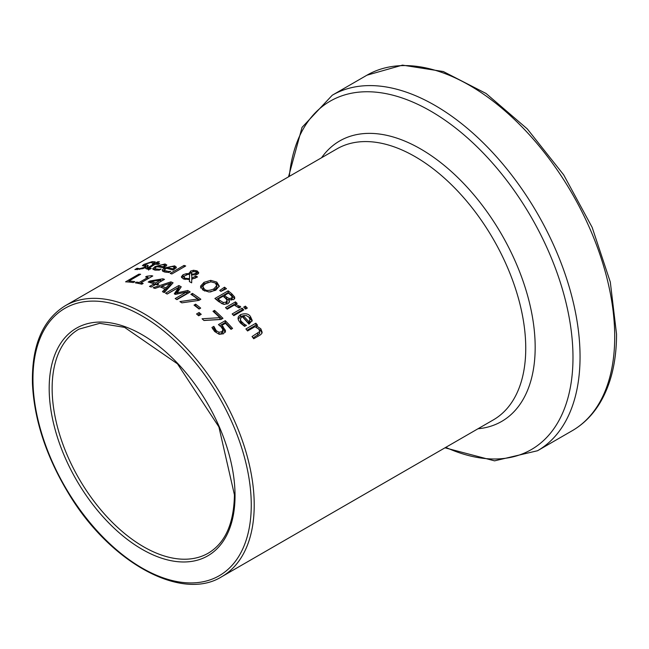 <?xml version="1.0" encoding="UTF-8"?>
<svg xmlns="http://www.w3.org/2000/svg" width="649" height="649" viewBox="0 0 649 649"><rect width="100%" height="100%" fill="white"/><g stroke="black" fill="none" stroke-linecap="round" stroke-linejoin="round"><path stroke-width="0.97" d="M221.893 325.36L225.422 330.39L223.589 333.756L219.216 334.3L214.657 331.525L211.931 327.485L213.813 326.398A156.45 90.333 60 0 1 213.943 326.528L216.222 330.666L218.948 332.256L221.788 331.753L222.948 329.822L221.39 327.145L218.445 324.605L225.284 320.655A156.45 90.333 60 0 1 232.569 328.443L231.012 329.343A156.45 90.333 -120 0 0 225.438 323.316L221.893 325.36L221.893 327.201L225.422 332.264M219.784 325.652L225.284 322.48A154.365 89.124 60 0 1 231.458 329.084M212.645 328.897L213.813 328.224A154.365 89.124 60 0 1 213.943 328.353L216.222 332.515L218.948 334.121L221.788 333.618L222.964 331.915L222.948 329.822M222.948 330.26L222.948 331.688M225.284 320.655L225.284 322.48M225.422 331.493L225.471 330.958M218.948 332.256L218.948 334.121M214.665 328.402L214.665 330.244M213.943 326.528L213.943 328.353M213.813 326.398L213.813 328.224M162.704 271.201L164.643 269.741M168.545 271.469L170.59 271.396A156.45 90.333 60 0 1 170.687 271.428L168.854 272.483L164.619 272.012L162.68 271.177L162.258 270.357L162.769 269.343L164.757 267.883L174.678 265.863L176.447 267.291L173.234 270.114A156.45 90.333 -120 0 0 166.339 268.313L164.943 269.327L164.765 270.56L168.545 271.469L168.545 272.466M167.191 268.508L167.62 268.345M174.33 267.558L176.009 268.191M164.554 270.081L164.57 272.004M167.62 267.575A156.45 90.333 60 0 1 172.877 268.897L174.33 267.437L174.313 269.343L174.313 267.583L173.202 266.634L170.427 266.609L167.62 267.575L167.62 268.605M172.877 268.897L172.877 270.008M164.724 265.749L166.217 266.066M153.326 269.643L154.949 268.508M163.272 266.723L164.7 265.473L163.597 264.743L160.822 264.954L158.015 266.017A156.45 90.333 60 0 1 163.272 266.723L163.272 267.688M158.015 266.017L158.015 266.893M164.724 267.201L164.724 265.352L164.7 267.137M158.94 269.286L160.984 269.067A156.45 90.333 60 0 1 161.074 269.084L159.248 270.146L155.014 270.065L152.645 268.873L155.152 266.536L165.065 263.965L166.842 265.06L163.629 267.753A156.45 90.333 -120 0 0 156.733 266.755L155.346 267.729L155.143 268.791L158.94 269.286L158.94 270.154M184.024 265.425A156.45 90.333 60 0 1 185.703 265.976L171.839 273.983A156.45 90.333 -120 0 0 170.16 273.432L184.024 265.425L184.024 266.95M145.611 266.982L147.631 267.12M144.54 266.09L145.043 265.83M137.247 268.264L139.624 268.718L144.8 267.218L145.198 266.147L142.382 265.644L143.916 264.394L152.182 261.628L155.265 261.888L153.156 263.105A156.45 90.333 -120 0 0 153.034 263.105L150.771 262.496L145.944 264.013L145.611 264.995L147.631 265.173L148.321 265.887L142.894 268.654L134.903 269.562L137.117 268.28A156.45 90.333 60 0 1 137.247 268.264L137.247 269.668M145.043 266.763L145.043 264.768L145.611 264.995L145.611 266.26M145.717 268.37L145.717 266.423L145.198 266.147M137.117 268.28L137.117 269.676M210.722 280.36L216.79 282.096L219.281 286.112L215.752 290.225L209.051 292.018L202.959 290.087L200.484 286.258L204.013 282.331L210.722 280.36L210.722 281.861M215.176 282.923L218.072 284.862L219.159 286.647M200.484 287.961L204.013 284.035L208.305 282.356M216.839 287.515L216.839 285.803L215.273 282.988L210.949 281.844L205.855 283.475L203.526 285.309L202.91 286.882L204.5 289.211C206.098 290.922 209.238 290.817 213.91 288.894L216.88 285.373L216.839 287.515L213.91 290.606L210.398 291.977M202.91 286.882L203.405 289.949L204.678 291.036M147.875 269.351L148.637 268.913M148.718 268.102L151.168 268.41A156.45 90.333 60 0 1 151.266 268.418L149.757 269.286L146.26 268.832L153.48 264.208A156.45 90.333 -120 0 0 152.353 264.216L153.74 263.413A156.45 90.333 60 0 1 154.868 263.405L157.731 261.758A156.45 90.333 60 0 1 159.411 261.782L156.547 263.437A156.45 90.333 60 0 1 159.638 263.583L158.251 264.386A156.45 90.333 -120 0 0 155.16 264.232L148.645 268.28M156.547 263.437L156.547 264.289M157.731 261.758L157.731 262.748M154.868 263.405L154.868 264.403M153.74 263.413L153.74 265.06M153.48 264.208L153.48 265.206M224.505 287.191A156.45 90.333 60 0 1 226.485 288.7L220.936 291.377A156.45 90.333 -120 0 0 219.727 290.46L224.505 287.191L224.505 288.91A154.365 89.124 60 0 1 225.106 289.365M220.92 291.369L224.505 288.91M191.504 274.373L191.666 275.72L191.666 274.008L194.075 274.016L194.075 274.989M196.314 274.705L196.647 272.377L195.941 271.509L192.364 271.809L191.504 272.661L191.431 274.811M189.476 280.433L189.573 274.34L187.723 274.454L184.275 276.133L184.227 277.577L185.184 278.251L189.476 278.721L189.476 280.433M183.967 276.92L184.17 279.224M194.684 278.38L195.787 277.748A154.365 89.124 60 0 1 195.941 277.821M196.647 272.41L198.448 273.545M189.362 273.837L191.698 272.32M181.639 277.658L184.616 275.776M189.451 281.65L189.467 279.565L183.253 278.867L181.363 276.79L183.034 274.754L186.263 273.683L189.362 273.586L189.362 274.332M191.504 272.661L191.666 274.008M194.075 274.016L196.647 272.377M189.476 278.721L189.573 274.34M189.2 272.799L189.362 273.586L190.53 271.095L193.564 270.268L193.564 271.339M193.564 270.268L197.126 270.893L198.789 272.718L197.734 274.113L195.406 274.9L191.869 274.77L191.666 282.842A156.45 90.333 -120 0 0 189.378 281.609L189.467 279.565M191.771 278.17L195.787 276.036L195.787 277.748M195.787 276.036A156.45 90.333 60 0 1 197.523 276.945L191.763 279.24M235.684 304.276L240.722 306.912L238.978 307.918A156.45 90.333 -120 0 0 238.889 307.837L234.273 305.087L227.207 309.167A156.45 90.333 -120 0 0 225.528 307.61L235.49 301.858A156.45 90.333 60 0 1 237.169 303.424L235.684 304.276L235.684 305.476M237.785 306.661L239.57 307.577M235.49 301.858L235.49 303.635A154.365 89.124 60 0 1 235.993 304.097M226.712 308.705L235.49 303.635M228.797 299.676L229.495 301.55L227.986 303.781L223.605 304.284L218.705 301.615A156.45 90.333 -120 0 0 214.9 298.491L228.172 290.833A156.45 90.333 60 0 1 231.693 293.705L234.638 297.007L234.695 298.508L233.567 299.635L228.797 299.676L229.324 302.402M216.158 299.505L228.172 292.561A154.365 89.124 60 0 1 231.693 295.449L234.638 298.767M224.246 304.405L226.071 303.951L227.061 301.817M218.169 299.051A156.45 90.333 60 0 1 219.605 300.236L223.175 302.466L226.071 302.191L227.061 300.057L225.081 297.875A156.45 90.333 -120 0 0 223.078 296.22L218.169 299.051L218.169 300.787A154.365 89.124 60 0 1 219.605 301.98L222.12 303.805M231.012 300.154L232.188 298.524M224.554 295.368A156.45 90.333 60 0 1 226.55 297.023L229.024 298.499L231.482 298.159L232.188 296.771L230.119 294.524A156.45 90.333 -120 0 0 228.432 293.129L224.554 295.368L224.554 297.104A154.365 89.124 60 0 1 226.55 298.775L229.024 300.26M232.253 297.185L232.188 296.771M223.175 302.466L223.175 304.17M227.215 302.539L227.061 300.057M234.638 297.007L234.638 298.613M228.172 290.833L228.172 292.561M245.403 306.133A156.45 90.333 60 0 1 247.301 308.056L245.557 309.062A156.45 90.333 -120 0 0 243.659 307.139L245.403 306.133L245.403 307.951A154.365 89.124 60 0 1 246.158 308.721M244.803 308.291L245.403 307.951M233.291 315.114L242.109 310.019A154.365 89.124 60 0 1 242.645 310.563M242.109 308.202A156.45 90.333 60 0 1 243.789 309.898L233.827 315.649A156.45 90.333 -120 0 0 232.147 313.954L242.109 308.202L242.109 310.019M138.862 274.17A156.45 90.333 60 0 1 140.63 274.259L128.924 281.017A156.45 90.333 60 0 1 134.854 281.634L133.28 282.542A156.45 90.333 -120 0 0 125.59 281.836L138.862 274.17L138.862 275.281M128.924 281.017L128.924 282.047M246.36 325.23A156.45 90.333 60 0 1 246.458 325.344L244.624 326.398L240.39 323.015L238.516 320.322L238.021 318.302L238.451 316.582L240.528 314.643C245.273 313.061 248.583 313.686 250.441 316.525L252.218 320.411L249.005 324.184A156.45 90.333 -120 0 0 242.109 316.501L240.333 318.878L240.609 322.204L244.316 326.098L244.316 324.2L246.36 325.392M248.478 316.712L250.441 318.399L252.104 321.19M238.134 319.227L240.528 316.477L244.324 315.455M243.391 315.763A156.45 90.333 60 0 1 248.648 321.563L250.076 319.762L248.973 317.207L246.198 315.495L243.391 315.763L243.391 317.612A154.365 89.124 60 0 1 248.648 323.462L250.1 321.377M248.648 321.563L248.648 323.462M240.325 319.057L241.03 321.125L244.316 324.2M154.064 283.808A156.45 90.333 -120 0 0 148.199 282.047L150.073 280.96L162.858 278.802A156.45 90.333 60 0 1 164.489 279.37L157.204 283.572A156.45 90.333 60 0 1 158.786 284.148L157.358 284.968A156.45 90.333 -120 0 0 155.776 284.4L151.217 287.028A156.45 90.333 -120 0 0 149.505 286.444L154.064 283.808L154.064 285.39M155.5 282.988L160.684 279.987L151.03 281.601A156.45 90.333 60 0 1 155.5 282.988L155.5 284.562M151.03 281.601L151.03 282.85M154.064 284.262A154.365 89.124 60 0 1 155.314 284.668M157.204 283.572L157.204 284.919M162.858 278.802L162.858 280.311M150.073 280.96L150.073 282.566M150.414 282.664L151.03 282.55M160.684 280.887L162.299 280.636M160.684 279.987L160.684 281.569M155.955 284.465L157.204 283.735M258.399 328.727L260.841 330.795L262.026 332.986M246.985 330.268L255.86 325.141A154.365 89.124 60 0 1 256.452 325.855M253.11 337.942L259.624 333.578L259.705 331.095L258.805 329.173L255.016 326.682L247.569 330.974A156.45 90.333 -120 0 0 245.898 328.962L255.86 323.21L255.86 325.141M255.86 323.21A156.45 90.333 60 0 1 257.531 325.23L256.428 325.863L256.428 327.323M256.428 325.863L260.841 328.808L262.164 332.304L261.717 333.618L260.184 335.006L253.718 338.746A156.45 90.333 -120 0 0 252.039 336.555L259.624 331.582L259.624 333.578M170.914 281.861A156.45 90.333 60 0 1 173.088 282.81L164.286 292.577A156.45 90.333 -120 0 0 162.428 291.677L164.935 288.967A156.45 90.333 -120 0 0 159.865 286.769L154.949 288.432A156.45 90.333 -120 0 0 153.164 287.742L170.914 281.861L170.914 283.581A154.365 89.124 60 0 1 171.969 284.035M160.473 287.02L161.852 286.558M170.152 283.832L170.914 283.581M161.852 286.095A156.45 90.333 60 0 1 165.957 287.88L165.957 289.592L170.152 285.073L170.152 283.353L161.852 286.095L161.852 287.596M164.935 289.13A154.365 89.124 60 0 1 165.957 289.592M164.935 288.967L164.935 290.679L163.524 292.204M165.957 287.88L170.152 283.353M147.996 278.186L148.913 278.194M140.022 283.783L140.809 283.329M146.804 276.239L151.395 275.679A156.45 90.333 60 0 1 152.775 275.971L140.809 282.875A156.45 90.333 60 0 1 143.169 283.426L141.815 284.205A156.45 90.333 -120 0 0 135.333 282.859L136.696 282.08A156.45 90.333 60 0 1 139.105 282.518L147.996 277.383A156.45 90.333 -120 0 0 145.587 276.945L146.804 276.239L146.804 277.155M151.395 275.679L151.395 276.766M140.809 282.875L140.809 283.962M147.996 277.383L147.996 278.729M139.105 282.518L139.105 283.581M136.696 282.08L136.696 283.102M186.596 291.961L175.36 294.411A156.45 90.333 -120 0 0 174.281 293.802L178.629 287.45L167.191 294.054A156.45 90.333 -120 0 0 165.544 293.202L178.824 285.544A156.45 90.333 60 0 1 181.233 286.793L177.153 292.877L187.748 290.484A156.45 90.333 60 0 1 190.206 291.985L176.926 299.651A156.45 90.333 -120 0 0 175.165 298.564L186.596 291.961L186.596 293.664L176.593 299.44M175.116 294.273L178.629 289.154L178.629 287.45M187.748 290.484L187.748 292.188A154.365 89.124 60 0 1 188.778 292.813M177.153 292.877L177.153 294.013M186.596 292.439L187.748 292.188M178.824 285.544L178.824 287.247A154.365 89.124 60 0 1 180.381 288.051M167.109 294.013L178.824 287.247M192.25 295.214L192.428 295.117A154.365 89.124 60 0 1 199.543 300.008M192.428 293.405A156.45 90.333 60 0 1 200.849 299.254L198.862 300.398L181.834 302.848A156.45 90.333 -120 0 0 179.935 301.582L197.726 299.002A156.45 90.333 -120 0 0 190.871 294.305L192.428 293.405L192.428 295.117M197.726 299.002L197.726 300.552M195.657 304.186A156.45 90.333 60 0 1 200.679 308.113L199.065 309.046A156.45 90.333 -120 0 0 194.043 305.119L195.657 304.186L195.657 305.914A154.365 89.124 60 0 1 199.421 308.843M197.775 315.016L199.089 314.262A154.365 89.124 60 0 1 199.997 315.033M199.089 312.518A156.45 90.333 60 0 1 201.222 314.327L198.683 315.787A156.45 90.333 -120 0 0 196.55 313.978L199.089 312.518L199.089 314.262M219.841 317.677A156.45 90.333 -120 0 0 212.986 311.293L214.551 310.392A156.45 90.333 60 0 1 222.972 318.326L220.984 319.47L203.948 320.492A156.45 90.333 -120 0 0 202.058 318.764L219.841 317.677L219.841 319.478L203.859 320.403M214.551 310.392L214.551 312.161A154.365 89.124 60 0 1 221.82 318.992M223.175 326.585L223.175 328.435M221.788 331.753L221.788 333.618M216.222 330.666L216.222 332.515M164.757 267.883L164.757 269.546M174.678 265.863L174.678 267.631M166.055 271.168L166.055 272.288M156.45 269.221L156.45 270.187M165.065 263.965L165.065 265.79M155.152 266.536L155.152 267.948M152.182 261.628L152.182 262.537M147.631 265.173L147.631 266.544M143.916 264.394L143.916 266.058M144.8 267.218L144.8 267.996M139.624 268.718L139.624 269.416M216.79 282.096L216.79 283.808M204.013 282.331L204.013 284.035M213.91 288.894L213.91 290.606M149.505 268.516L149.505 269.303M147.964 267.396L147.964 269.303M195.811 273.351L195.811 274.827M185.184 278.251L185.184 279.492M197.126 270.893L197.126 272.604M190.53 271.095L190.53 272.815M186.263 273.683L186.263 274.852M183.034 274.754L183.034 276.474M240.098 306.223L240.098 307.277M226.55 297.023L226.55 298.775M229.024 298.499L229.024 299.7M231.482 298.159L231.482 299.919M219.605 300.236L219.605 301.98M226.071 302.191L226.071 303.951M231.693 293.705L231.693 295.449M241.826 322.147L241.826 324.029M250.441 316.525L250.441 318.399M240.528 314.643L240.528 316.477M260.841 328.808L260.841 330.795M257.718 333.278L257.718 335.282M65.362 305.671L336.888 148.905A156.45 90.333 60 0 1 457.456 190.822A156.45 90.333 60 0 1 525.747 348.27A156.45 90.333 60 0 1 493.345 419.895L221.812 576.661A156.45 90.333 -120 0 0 254.213 505.036A156.45 90.333 -120 0 0 185.922 347.588A156.45 90.333 -120 0 0 65.362 305.671C42.534 319.803 31.566 345.844 32.45 383.794C34.219 419.757 46.111 456.06 68.121 492.705C109.503 562.432 181.542 602.085 221.812 576.661M235.035 495.674A131.423 75.876 -120 0 0 95.646 322.261A131.423 75.876 -120 0 0 95.646 508.118A131.423 75.876 -120 0 0 235.035 495.674M208.248 553.175A129.338 74.676 60 0 1 78.918 478.5A129.338 74.676 60 0 1 78.918 329.157L99.711 323.332L124.559 327.356L177.485 363.846L218.891 426.896L234.427 494.822C233.908 523.613 225.179 543.067 208.248 553.175M251.26 505.036A154.365 89.124 60 0 1 87.534 519.662A154.365 89.124 60 0 1 87.534 301.355A154.365 89.124 60 0 1 251.26 505.036M572.207 430.725C583.5 424.162 592.764 414.881 599.992 402.883C610.993 384.313 616.518 361.42 616.55 334.203L610.303 282.023L592.156 227.369L563.673 174.849L527.296 128.916L486.06 93.472L443.34 71.544L402.477 65.127L366.936 75.195A205.271 118.507 60 0 1 525.114 130.189A205.271 118.507 60 0 1 614.717 336.758A205.271 118.507 60 0 1 572.207 430.725L537.542 450.739A205.271 118.507 -120 0 0 580.052 356.772A205.271 118.507 -120 0 0 490.457 150.203A205.271 118.507 -120 0 0 332.28 95.208L302.036 127.382L288.529 176.828M289.308 176.374A201.149 116.13 60 0 1 438.27 115.709A201.149 116.13 60 0 1 572.986 357.494A201.149 116.13 60 0 1 445.766 447.364M477.98 428.762A161.942 93.497 -120 0 0 535.174 347.312A161.942 93.497 -120 0 0 450.333 170.622A161.942 93.497 -120 0 0 321.531 157.78M154.949 270.252L154.949 268.418M148.637 270.138L148.637 268.175M232.253 297.088L232.253 298.881M366.936 75.195L332.28 95.208M444.979 447.81L494.554 460.847L537.542 450.739"/></g></svg>
